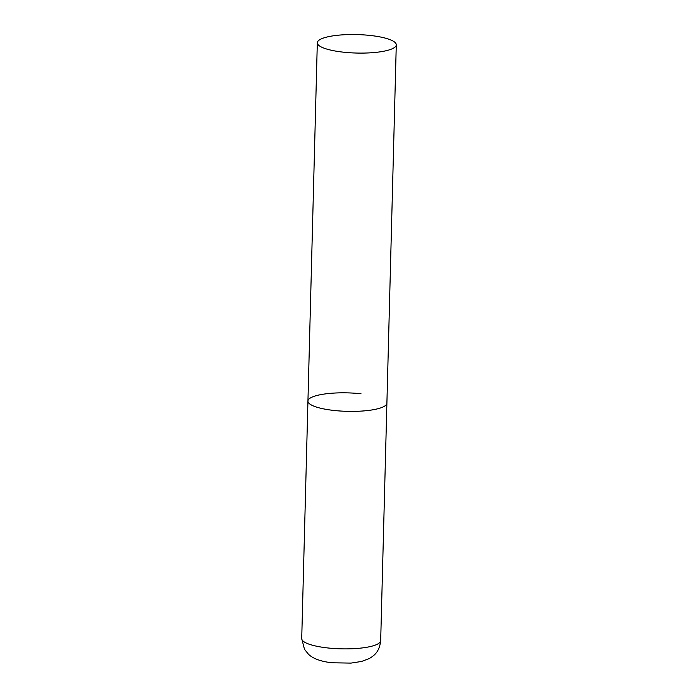<?xml version="1.0" encoding="UTF-8"?>
<svg xmlns="http://www.w3.org/2000/svg" width="698" height="698" viewBox="0 0 698 698"><rect width="100%" height="100%" fill="white"/><g stroke="black" fill="none" stroke-linecap="round" stroke-linejoin="round"><path stroke-width="1.05" d="M396.281 44.846A39.498 9.231 1.5 0 0 363.815 34.9A39.498 9.231 1.5 0 0 319.728 39.716A39.498 9.231 1.5 0 0 317.32 42.779A39.498 9.231 1.5 0 0 349.785 52.734A39.498 9.231 1.5 0 0 393.873 47.909A39.498 9.231 1.5 0 0 396.281 44.846L380.68 640.633A39.498 9.231 -178.5 0 1 327.615 647.936A39.498 9.231 -178.5 0 1 301.719 638.565L307.94 401.071A39.498 9.231 1.5 0 0 340.397 411.026A39.498 9.231 1.5 0 0 384.493 406.201A39.498 9.231 1.5 0 0 386.901 403.139A39.498 9.231 -178.5 0 1 333.836 410.441A39.498 9.231 -178.5 0 1 307.94 401.071A39.498 9.231 -178.5 0 1 361.006 393.768M380.68 640.633C379.424 652.194 373.927 655.675 369.347 658.502L361.599 661.451L350.998 663.1L332.056 662.777C317.416 661.189 311.134 656.853 308.455 654.235L304.476 649.297L301.719 638.565M307.94 401.071L317.32 42.779"/></g></svg>
